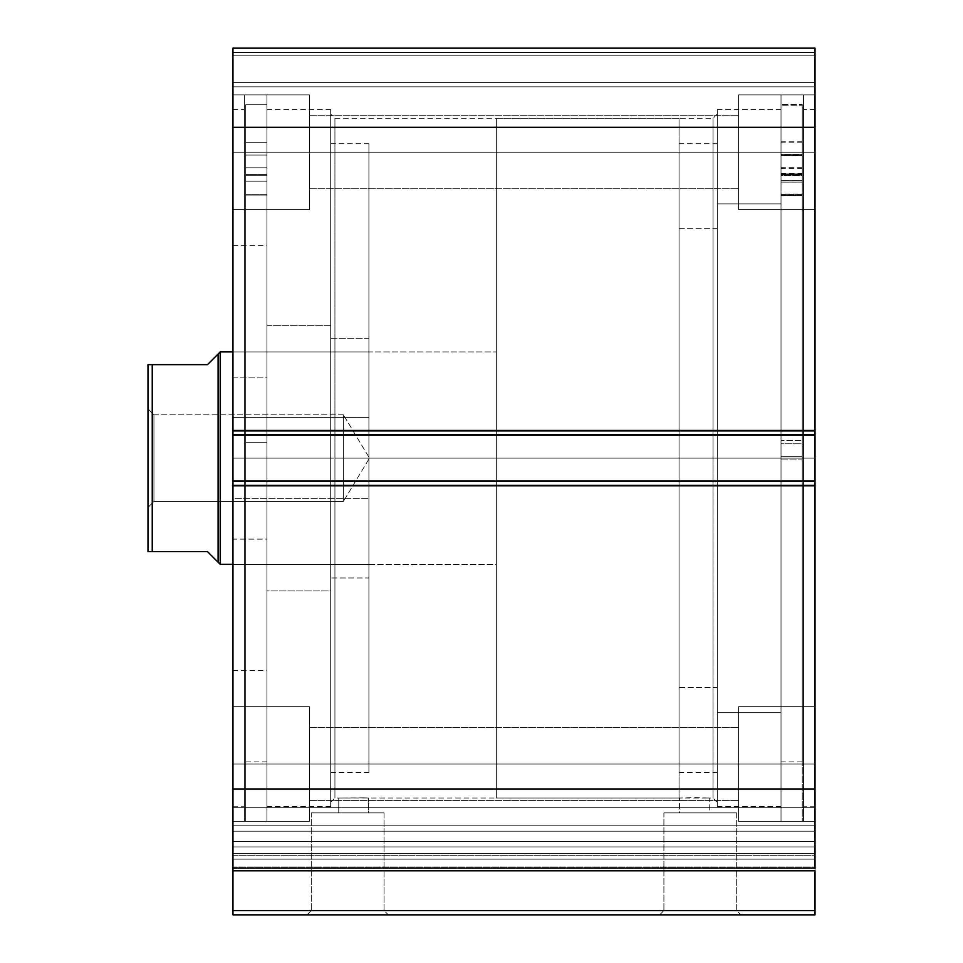 <?xml version="1.0" encoding="UTF-8"?>
<svg xmlns="http://www.w3.org/2000/svg" width="963" height="963" viewBox="0 0 963 963"><rect width="100%" height="100%" fill="white"/><g stroke="black" fill="none" stroke-linecap="round" stroke-linejoin="round"><path stroke-width="0.72" stroke-dasharray="4.82 3.61" d="M815.011 853.495L232.962 853.495L232.962 855.288L815.011 855.288L815.011 914.85L815.011 910.601L232.962 910.601L232.962 914.85L815.011 914.85L232.962 914.85L232.962 870.817L232.962 910.601L815.011 910.601L815.011 825.219L232.962 825.219L232.962 807.801L232.962 825.219L815.011 825.219L815.011 807.801L815.011 825.219L232.962 825.219L232.962 831.177L815.011 831.177L815.011 825.219L232.962 825.219L232.962 807.801L232.962 825.219L815.011 825.219L815.011 807.801L815.011 825.219L232.962 825.219L232.962 841.59L815.011 841.59L815.011 807.801L815.011 868.12L815.011 807.801L815.011 853.495L815.011 841.59L232.962 841.59L232.962 807.801L232.962 868.12L232.962 807.801L232.962 859.14L232.962 853.495L815.011 853.495L815.011 841.59L232.962 841.59L232.962 825.219L815.011 825.219L815.011 831.177L232.962 831.177L232.962 825.219L815.011 825.219L815.011 841.59L232.962 841.59L232.962 853.495L815.011 853.495L815.011 859.14L232.962 859.14L232.962 870.817L815.011 870.817L232.962 870.817L232.962 866.977L815.011 866.977L815.011 859.14L232.962 859.14L232.962 866.977L815.011 866.977L815.011 855.288L232.962 855.288L232.962 859.14L815.011 859.14L232.962 859.14L232.962 853.495L815.011 853.495M311.278 910.601L384.068 910.601L388.318 914.85L307.028 914.85L311.278 910.601L311.278 812.88L384.068 812.88L384.068 910.601L311.278 910.601L384.068 910.601L384.068 812.88L311.278 812.88L311.278 910.601L307.028 914.85L388.318 914.85L307.811 914.85L388.318 914.85L384.068 910.601L311.278 910.601M663.904 910.601L736.695 910.601L740.944 914.85L659.655 914.85L663.904 910.601L663.904 812.88L736.695 812.88L736.695 910.601L663.904 910.601L736.695 910.601L736.695 812.88L663.904 812.88L663.904 910.601L659.655 914.85L740.944 914.85L660.437 914.85L740.944 914.85L736.695 910.601L663.904 910.601M334.931 458.135L334.931 118.256L334.931 458.135L713.041 458.135L713.041 118.256L713.041 458.135L717.291 458.135L713.041 458.135L713.041 118.256L713.041 458.135L334.931 458.135L334.931 118.256L334.931 458.135L713.041 458.135L334.931 458.135L334.931 798.014L334.931 458.135L330.682 458.135L330.682 114.007L330.682 458.135L266.944 458.135L266.944 109.541L266.944 458.135L330.682 458.135L330.682 109.541L330.682 458.135L244.433 458.135L244.433 94.88L244.433 458.135L266.944 458.135L266.944 94.88L266.944 458.135L232.962 458.135L232.962 109.541L232.962 458.135L244.433 458.135L244.433 109.541L244.433 458.135L232.962 458.135L232.962 806.729L232.962 109.541L232.962 458.135L244.433 458.135L244.433 821.379L244.433 94.88L244.433 806.729L244.433 109.541L244.433 458.135L266.944 458.135L266.944 821.379L266.944 94.88L266.944 806.729L266.944 109.541L266.944 458.135L330.682 458.135L330.682 806.729L330.682 109.541L330.682 802.263L330.682 458.135L334.931 458.135L334.931 798.014L334.931 458.135M717.291 458.135L717.291 114.007L717.291 458.135L781.017 458.135L781.017 806.729L781.017 458.135L717.291 458.135L717.291 806.729L717.291 458.135L803.539 458.135L803.539 821.379L803.539 458.135L781.017 458.135L781.017 821.379L781.017 458.135L815.011 458.135L815.011 806.729L815.011 458.135L803.539 458.135L803.539 806.729L803.539 458.135L815.011 458.135L815.011 109.541L815.011 806.729L815.011 458.135L803.539 458.135L803.539 109.541L803.539 821.379L803.539 94.88L803.539 806.729L803.539 109.541L803.539 458.135L781.017 458.135L781.017 94.88L781.017 821.379L781.017 94.88L781.017 806.729L781.017 109.541L781.017 458.135L717.291 458.135L717.291 109.541L717.291 806.729L717.291 109.541L717.291 802.263L717.291 458.135L713.041 458.135L713.041 798.014L713.041 458.135L717.291 458.135L717.291 802.263L717.291 458.135M708.082 797.966L709.225 798.014L709.225 812.88L679.481 812.88L679.481 798.014L694.335 797.689L709.225 798.014L679.481 798.014L679.481 812.88L709.225 812.88L679.481 812.88L709.225 812.88L709.225 798.014L708.082 797.966M367.348 797.966L368.492 798.014L368.492 812.88L338.747 812.88L338.747 798.014L367.348 797.966M309.436 152.238L309.436 94.88L309.436 152.238L232.962 152.238L309.436 152.238L309.436 94.88L309.436 152.238L232.962 152.238L232.962 94.88L232.962 152.238L309.436 152.238L309.436 115.704L309.436 152.238L738.537 152.238L738.537 94.88L738.537 152.238L815.011 152.238L738.537 152.238L738.537 94.88L738.537 152.238L815.011 152.238L815.011 94.88L815.011 152.238L309.436 152.238L309.436 115.704L309.436 152.238L738.537 152.238L738.537 115.704L738.537 152.238L309.436 152.238L738.537 152.238L738.537 115.704L738.537 152.238L309.436 152.238L309.436 188.772L309.436 152.238L738.537 152.238L738.537 188.772L738.537 152.238L309.436 152.238L309.436 188.772L309.436 94.88L309.436 209.597L309.436 115.704L309.436 152.238L232.962 152.238L232.962 94.88L232.962 209.597L232.962 94.88L232.962 209.597L232.962 152.238L309.436 152.238L309.436 209.597L309.436 94.88L309.436 209.597L309.436 115.704L309.436 152.238L232.962 152.238L232.962 209.597L232.962 152.238L309.436 152.238L309.436 209.597L309.436 152.238M309.436 764.032L309.436 706.673L309.436 764.032L232.962 764.032L309.436 764.032L309.436 706.673L309.436 764.032L232.962 764.032L232.962 706.673L232.962 764.032L309.436 764.032L309.436 727.486L309.436 764.032L738.537 764.032L738.537 706.673L738.537 764.032L815.011 764.032L738.537 764.032L738.537 706.673L738.537 764.032L815.011 764.032L815.011 706.673L815.011 764.032L309.436 764.032L309.436 727.486L309.436 764.032L738.537 764.032L738.537 727.486L738.537 764.032L309.436 764.032L738.537 764.032L738.537 727.486L738.537 764.032L309.436 764.032L309.436 800.566L309.436 764.032L738.537 764.032L738.537 800.566L738.537 764.032L309.436 764.032L309.436 800.566L309.436 706.673L309.436 821.379L309.436 727.486L309.436 764.032L232.962 764.032L232.962 706.673L232.962 821.379L232.962 706.673L232.962 821.379L232.962 764.032L309.436 764.032L309.436 821.379L309.436 706.673L309.436 821.379L309.436 727.486L309.436 764.032L232.962 764.032L232.962 821.379L232.962 764.032L309.436 764.032L309.436 821.379L309.436 764.032M815.011 152.238L815.011 94.88L815.011 209.597L815.011 94.88L815.011 209.597L815.011 152.238L738.537 152.238L738.537 209.597L738.537 94.88L738.537 188.772L738.537 152.238L815.011 152.238L815.011 209.597L815.011 152.238L738.537 152.238L738.537 209.597L738.537 94.88L738.537 188.772L738.537 152.238L815.011 152.238L815.011 209.597L815.011 152.238M815.011 764.032L815.011 706.673L815.011 821.379L815.011 706.673L815.011 821.379L815.011 764.032L738.537 764.032L738.537 821.379L738.537 706.673L738.537 800.566L738.537 764.032L815.011 764.032L815.011 821.379L815.011 764.032L738.537 764.032L738.537 821.379L738.537 706.673L738.537 800.566L738.537 764.032L815.011 764.032L815.011 821.379L815.011 764.032M815.011 868.12L815.011 788.962L232.962 788.962L232.962 485.328L815.011 485.328L232.962 485.328L232.962 788.962L815.011 788.962L815.011 481.079L232.962 481.079L232.962 485.328L232.962 481.079L815.011 481.079L232.962 481.079L232.962 481.921L815.011 481.921L815.011 486.171L232.962 486.171L232.962 481.079L232.962 486.171L815.011 486.171L232.962 486.171L815.011 486.171L232.962 486.171L815.011 486.171L232.962 486.171L815.011 486.171L815.011 481.079L232.962 481.079L815.011 481.079L815.011 486.171L815.011 481.921L232.962 481.921L232.962 486.171L232.962 481.079L815.011 481.079L815.011 481.921L232.962 481.921L232.962 430.088L815.011 430.088L815.011 434.337L232.962 434.337L815.011 434.337L815.011 430.088L232.962 430.088L815.011 430.088L232.962 430.088L232.962 434.337L815.011 434.337L232.962 434.337L232.962 435.192L815.011 435.192L815.011 430.088L232.962 430.088L232.962 435.192L232.962 430.088L815.011 430.088L232.962 430.088L232.962 486.171L232.962 481.921L815.011 481.921L815.011 434.337L815.011 435.192L232.962 435.192L815.011 435.192L232.962 435.192L815.011 435.192L232.962 435.192L232.962 430.088L815.011 430.088L815.011 435.192L815.011 430.943L232.962 430.943L232.962 127.297L815.011 127.297L232.962 127.297L232.962 430.943L815.011 430.943L815.011 48.15L232.962 48.15L232.962 127.297L232.962 48.15L232.962 52.399L815.011 52.399L815.011 48.15L232.962 48.15L815.011 48.15L815.011 52.399L232.962 52.399L232.962 55.794L815.011 55.794L232.962 55.794L815.011 55.794L232.962 55.794L232.962 82.565L815.011 82.565L815.011 55.794L815.011 84.19L815.011 82.565L232.962 82.565L232.962 84.19L232.962 55.794L815.011 55.794L232.962 55.794L815.011 55.794L815.011 52.399L232.962 52.399L815.011 52.399L815.011 82.565L815.011 48.475L815.011 55.794L232.962 55.794L232.962 82.565L232.962 48.15L815.011 48.15L232.962 48.15L815.011 48.15L815.011 868.12L232.962 868.12L815.011 868.12L232.962 868.12L232.962 788.962L232.962 868.12L815.011 868.12L232.962 868.12L232.962 831.177L815.011 831.177L815.011 846.934L232.962 846.934L232.962 868.12L232.962 866.977L815.011 866.977L815.011 868.12L815.011 846.934L232.962 846.934L815.011 846.934L815.011 868.12L232.962 868.12M815.011 84.19L815.011 86.814L815.011 84.19M815.011 868.542L815.011 866.977L232.962 866.977L232.962 868.542M232.962 84.19L232.962 86.814L232.962 84.19M364.134 797.858L338.747 798.014L338.747 812.88L368.492 812.88L338.747 812.88L368.492 812.88L368.492 798.014L364.134 797.858M738.537 764.032L738.537 821.379L738.537 764.032M738.537 152.238L738.537 209.597L738.537 152.238M232.962 764.032L232.962 821.379L232.962 764.032M232.962 152.238L232.962 209.597L232.962 152.238M232.962 86.814L815.011 86.814L232.962 86.814L815.011 86.814L815.011 82.565L232.962 82.565L232.962 86.814L232.962 82.565L815.011 82.565L815.011 86.814L232.962 86.814M232.962 458.135L232.962 806.729L232.962 458.135M244.433 458.135L244.433 821.379L244.433 458.135M266.944 458.135L266.944 806.729L266.944 458.135L245.709 458.135L266.944 458.135L266.944 821.379L266.944 104.786L245.709 104.786L245.709 821.379L245.709 458.135L266.944 458.135L245.709 458.135L245.709 104.786L266.944 104.786L266.944 821.379L266.944 458.135M815.011 458.135L815.011 109.541L815.011 458.135M803.539 458.135L803.539 94.88L803.539 458.135M781.017 458.135L781.017 109.541L781.017 458.135M384.068 812.88L311.278 812.88L384.068 812.88M736.695 812.88L663.904 812.88L736.695 812.88M713.041 458.135L713.041 798.014L713.041 458.135M330.682 458.135L330.682 802.263L330.682 458.135M232.962 831.177L815.011 831.177L815.011 846.934L232.962 846.934L232.962 831.177M717.291 203.903L781.017 203.903L781.017 109.758L781.017 712.367L717.291 712.367L717.291 109.758L717.291 806.513L717.291 712.367L781.017 712.367L781.017 806.513L781.017 203.903L717.291 203.903M679.059 228.713L717.291 228.713L717.291 143.74L717.291 687.558L679.059 687.558L679.059 143.74L679.059 772.519L679.059 687.558L717.291 687.558L717.291 772.519L717.291 228.713L679.059 228.713M717.291 687.558L717.291 143.908L717.291 687.558M781.017 712.367L781.017 109.938L781.017 712.367M330.682 338.278L368.913 338.278L368.913 772.519L368.913 577.981L330.682 577.981L330.682 772.519L330.682 109.758L330.682 806.513L330.682 590.945L266.944 590.945L266.944 806.513L266.944 325.325L330.682 325.325L330.682 806.513L330.682 143.74L330.682 577.981L368.913 577.981L368.913 143.74L368.913 772.519L368.913 143.74L368.913 338.278L330.682 338.278M368.913 498.629L368.913 351.916L368.913 417.641L232.962 417.641L232.962 351.916L232.962 498.629L368.913 498.629L232.962 498.629L232.962 351.916L232.962 564.342L232.962 417.641L368.913 417.641L368.913 564.342L368.913 351.916L368.913 498.629M232.962 377.147L266.944 377.147L266.944 670.561L266.944 539.111L232.962 539.111L232.962 245.709L232.962 539.111L266.944 539.111L266.944 245.709L266.944 670.561L266.944 245.709L266.944 377.147L232.962 377.147L232.962 245.709L232.962 670.561L232.962 377.147M266.944 325.325L266.944 590.945L330.682 590.945L330.682 109.758L330.682 325.325L266.944 325.325L266.944 109.758L266.944 806.513L266.944 325.325M148.146 551.606L147.989 408.854L153.936 414.8L153.936 501.47L153.936 414.8L147.989 408.854L147.989 507.417L153.936 501.47L343.418 501.47L343.418 414.8L153.936 414.8L153.936 501.47L153.936 414.8L343.418 414.8L343.418 501.47L369.467 458.135L343.418 414.8L369.467 458.135L343.418 501.47L343.418 414.8L343.418 501.47L153.936 501.47L147.989 507.417L147.989 364.664L207.466 364.664L218.095 354.047L218.095 562.223L218.095 354.047M220.214 351.916L220.214 564.342L220.214 351.916M496.366 118.256L679.059 118.256L679.059 798.014L496.366 798.014L496.366 118.256L496.366 798.014L679.059 798.014L679.059 118.256L679.059 798.014L679.059 118.256L496.366 118.256L496.366 798.014L496.366 118.256M232.962 351.916L496.366 351.916L496.366 564.342L232.962 564.342L496.366 564.342L496.366 351.916L232.962 351.916L368.913 351.916M496.366 564.342L496.366 351.916L496.366 564.342M150.818 551.606L207.466 551.606L152.238 551.606L152.238 364.664L207.466 364.664L215.399 356.731M207.466 551.606L218.095 562.223M147.989 458.135L147.989 506.466L147.989 458.135M148.146 364.664L149.819 364.664M152.238 364.664L152.238 551.606M149.819 551.606L148.675 551.606M147.989 551.606L147.989 364.664M266.944 174.219L245.709 174.411L266.944 174.411L245.709 174.219L245.709 104.786L266.944 104.786L266.944 174.219L266.944 104.786L245.709 104.786L245.709 174.219L266.944 174.219L266.944 427.825L266.944 104.786L266.944 195.08L266.944 174.195L266.944 175.242L245.709 175.242L245.709 174.195L245.709 195.08L245.709 104.786L245.709 821.379L245.709 104.786L245.709 194.995L266.944 194.995L266.944 175.242L245.709 175.242L245.709 174.219L266.944 174.219M245.709 155.055L245.709 142.307L245.709 155.055L266.944 155.055L245.709 155.055L245.709 142.307L245.709 155.055L266.944 155.055L266.944 142.307L266.944 155.055L245.709 155.055L245.709 142.307L245.709 167.803L245.709 142.307L245.709 167.803L245.709 155.055L266.944 155.055L266.944 142.307L266.944 167.803L266.944 142.307L266.944 167.803L266.944 142.307L266.944 155.055L245.709 155.055L245.709 167.803L245.709 155.055L266.944 155.055L266.944 167.803L266.944 155.055L245.709 155.055L245.709 167.803L245.709 155.055M245.709 442.234L245.709 181.176L266.944 181.176L266.944 442.234L245.709 442.234L266.944 442.234L245.709 442.234L245.709 761.902L245.709 442.234L266.944 442.234L266.944 761.902L266.944 181.176L245.709 181.176L245.709 761.902L245.709 442.234M266.944 181.188L266.944 761.902L266.944 174.183L266.944 194.658L245.709 194.658L266.944 194.995L245.709 194.658L245.709 174.183L245.709 181.188L266.944 181.188L245.709 181.188L266.944 181.188L245.709 181.188L266.944 181.176L245.709 181.188L245.709 174.183L245.709 194.658L266.944 194.658L266.944 181.188M266.944 155.055L266.944 167.803L266.944 155.055M266.944 175.242L266.944 194.995L245.709 194.995L245.709 175.242L266.944 175.242L266.944 174.411L245.709 174.411L245.709 175.242L266.944 175.242M245.709 194.658L266.944 195.08L245.709 194.658M781.017 173.894L802.263 173.894L781.017 174.086L781.017 821.379L781.017 459.905L802.263 459.905L802.263 821.379L802.263 456.366L781.017 456.366L802.263 456.366L802.263 104.377L781.017 104.377L802.263 104.377L802.263 173.894L781.017 173.894L781.017 174.917L802.263 174.556L802.263 105.208L802.263 459.905L781.017 459.905L781.017 105.208L802.263 105.208L781.017 105.208L781.017 821.379L781.017 173.894M802.263 154.501L802.263 141.814L802.263 154.622L781.017 154.622L781.017 141.814L781.017 154.501L802.263 154.501L802.263 168.296L802.263 104.377L802.263 821.379L802.263 155.609L781.017 155.609L781.017 142.801L781.017 155.488L802.263 155.488L802.263 141.814L802.263 154.501L781.017 154.501L781.017 168.296L781.017 141.814L781.017 167.309L781.017 154.622L802.263 154.622L802.263 167.309L802.263 154.501M802.263 440.681L802.263 180.274L781.017 180.274L781.017 440.681L802.263 440.681L781.017 440.681L781.017 761.902L781.017 443.799L802.263 443.799L802.263 761.902L802.263 440.681L802.263 761.902L802.263 443.799L781.017 443.799L781.017 182.067L802.263 182.067L802.263 443.799L802.263 173.424L802.263 440.681M781.017 180.286L781.017 761.902L781.017 173.424L781.017 180.286L802.263 180.286L781.017 180.274L802.263 180.286L802.263 173.4L802.263 194.057L781.017 194.057L781.017 180.286M802.263 155.488L781.017 155.488L781.017 168.296L781.017 155.609L802.263 155.609L802.263 168.296L802.263 155.488M781.017 195.609L781.017 175.579L802.263 175.579L802.263 195.609L781.017 195.609L802.263 195.694L781.017 195.609M802.263 174.556L781.017 174.556L781.017 175.579L802.263 175.579L802.263 174.556M781.017 182.091L781.017 195.272L802.263 195.272L802.263 174.977L802.263 182.091L781.017 182.091M781.017 174.917L781.017 194.394L802.263 194.394L802.263 174.917L781.017 174.917L781.017 174.086L802.263 174.086L802.263 174.917L781.017 174.917M802.263 194.057L781.017 194.478L802.263 194.057M232.962 807.801L815.011 807.801L232.962 807.801M717.291 114.007L713.041 118.256L334.931 118.256L330.682 114.007M781.017 806.729L717.291 806.729M803.539 821.379L802.263 821.379M815.011 806.729L803.539 806.729M266.944 109.541L330.682 109.541M244.433 94.88L266.944 94.88M232.962 109.541L244.433 109.541M309.436 94.88L232.962 94.88L309.436 94.88M309.436 706.673L232.962 706.673L309.436 706.673M738.537 94.88L815.011 94.88L738.537 94.88M738.537 706.673L815.011 706.673L738.537 706.673M309.436 727.486L738.537 727.486L309.436 727.486M309.436 115.704L738.537 115.704L309.436 115.704M717.291 802.263L713.041 798.014L709.225 798.014M330.682 802.263L334.931 798.014L338.747 798.014M679.481 798.014L368.492 798.014M309.436 188.772L738.537 188.772L309.436 188.772M309.436 800.566L738.537 800.566L309.436 800.566M738.537 821.379L815.011 821.379L738.537 821.379M738.537 209.597L815.011 209.597L738.537 209.597M309.436 821.379L232.962 821.379L309.436 821.379M309.436 209.597L232.962 209.597L309.436 209.597M232.962 806.729L244.433 806.729M244.433 821.379L245.709 821.379M266.944 806.729L330.682 806.729M815.011 109.541L803.539 109.541M803.539 94.88L781.017 94.88M781.017 109.541L717.291 109.541M717.291 109.758L781.017 109.758M679.059 143.74L717.291 143.74M679.059 772.519L717.291 772.519M717.291 806.513L781.017 806.513M330.682 772.519L368.913 772.519M232.962 670.561L266.944 670.561M266.944 806.513L330.682 806.513M266.944 109.758L330.682 109.758M232.962 245.709L266.944 245.709M368.913 564.342L232.962 564.342M330.682 143.74L368.913 143.74M245.709 142.307L266.944 142.307L245.709 142.307M245.709 761.902L266.944 761.902M245.709 167.803L266.944 167.803L245.709 167.803M245.709 195.08L266.944 195.08L245.709 195.08M266.944 174.183L245.709 174.183L266.944 174.183M802.263 141.814L781.017 141.814M802.263 142.801L781.017 142.801M802.263 761.902L781.017 761.902M802.263 168.296L781.017 168.296M802.263 167.309L781.017 167.309M802.263 195.694L781.017 195.694M781.017 174.977L802.263 174.977M781.017 173.4L802.263 173.4M802.263 194.478L781.017 194.478"/><path stroke-width="1.44" d="M232.962 868.542L232.962 870.817L815.011 870.817L815.011 910.601L232.962 910.601L815.011 910.601L815.011 870.817L232.962 870.817L232.962 914.85L815.011 914.85L815.011 910.601L815.011 914.85L232.962 914.85L232.962 868.12L815.011 868.12L815.011 48.15L232.962 48.15L232.962 127.297L232.962 48.15L815.011 48.15L815.011 430.943L232.962 430.943L232.962 127.297L815.011 127.297L232.962 127.297L232.962 435.192L232.962 430.943L815.011 430.943L815.011 481.079L232.962 481.079L232.962 435.192L815.011 435.192L232.962 435.192L232.962 485.328L232.962 481.079L815.011 481.079L815.011 788.962L232.962 788.962L232.962 485.328L815.011 485.328L232.962 485.328L232.962 868.12L232.962 788.962L815.011 788.962L815.011 868.542M232.962 868.12L815.011 868.12M220.214 564.342L218.095 562.223L220.214 564.342L232.962 564.342L220.214 564.342L220.214 351.916L232.962 351.916L220.214 351.916L220.214 564.342M218.095 354.047L215.399 356.731L220.214 351.916L218.095 354.047L218.095 562.223L218.095 354.047L207.466 364.664L152.238 364.664L152.238 551.606L207.466 551.606L218.095 562.223L207.466 551.606L147.989 551.606L152.238 551.606L152.238 364.664L147.989 364.664L147.989 551.606L147.989 364.664M215.399 356.731L207.466 364.664L148.146 364.664M218.095 562.223L207.466 551.606M149.819 364.664L150.818 364.664M150.818 551.606L147.989 551.606M149.819 551.606L148.675 551.606"/></g></svg>
